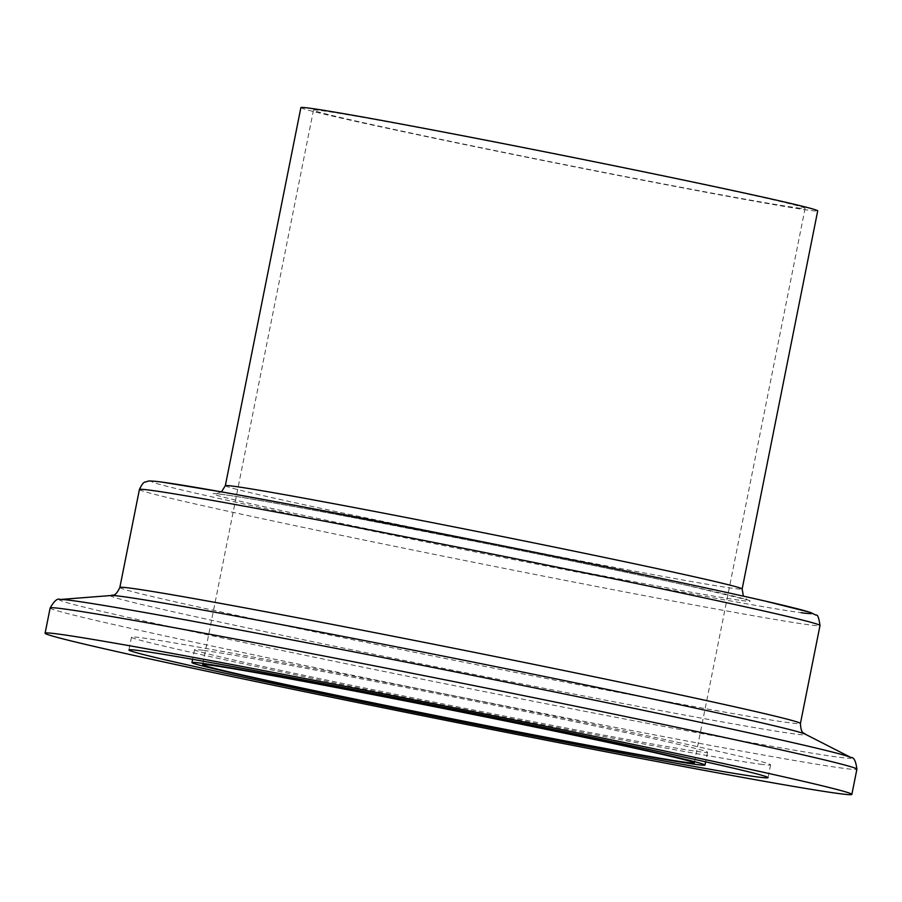 <?xml version="1.0" encoding="UTF-8"?>
<svg xmlns="http://www.w3.org/2000/svg" width="902" height="902" viewBox="0 0 902 902"><rect width="100%" height="100%" fill="white"/><g stroke="black" fill="none" stroke-linecap="round" stroke-linejoin="round"><path stroke-width="0.68" stroke-dasharray="4.51 3.38" d="M797.064 207.821A250.666 4.239 -168.7 0 0 805.103 208.351A250.666 4.239 -168.7 0 0 591.148 161.311A250.666 4.239 -168.7 0 0 321.529 110.642A250.666 4.239 -168.7 0 0 313.49 110.112A250.666 4.239 -168.7 0 0 527.444 157.151A250.666 4.239 -168.7 0 0 797.064 207.821M300.885 107.597A263.519 4.454 -168.7 0 0 525.81 157.049A263.519 4.454 -168.7 0 0 809.263 210.313A263.519 4.454 -168.7 0 0 817.708 210.865M760.138 764.174A325.87 5.502 -168.7 0 0 770.59 764.862A325.87 5.502 -168.7 0 0 492.447 703.707A325.87 5.502 -168.7 0 0 141.941 637.838A325.87 5.502 -168.7 0 0 131.489 637.15A325.87 5.502 -168.7 0 0 409.632 698.306A325.87 5.502 -168.7 0 0 760.138 764.174M202.905 650.297A261.591 4.42 -168.7 0 0 194.516 649.744A261.591 4.42 -168.7 0 0 417.806 698.836A261.591 4.42 -168.7 0 0 699.174 751.716A261.591 4.42 -168.7 0 0 707.563 752.268A261.591 4.42 -168.7 0 0 484.273 703.177A261.591 4.42 -168.7 0 0 202.905 650.297M225.32 485.716A263.519 4.454 -168.7 0 0 450.256 535.157A263.519 4.454 -168.7 0 0 733.709 588.431A263.519 4.454 -168.7 0 0 742.154 588.983M741.444 600.506A273.813 4.623 -168.7 0 0 549.837 556.478A273.813 4.623 -168.7 0 0 222.005 494.352A273.813 4.623 -168.7 0 0 413.612 538.393A273.813 4.623 -168.7 0 0 741.444 600.506M162.315 482.153A336.739 5.694 -168.7 0 0 397.962 536.307A336.739 5.694 -168.7 0 0 801.134 612.706M139.415 489.515A347.022 5.863 -168.7 0 0 435.621 554.64A347.022 5.863 -168.7 0 0 808.868 624.782A347.022 5.863 -168.7 0 0 820.008 625.514M119.842 587.495A347.022 5.863 -168.7 0 0 416.047 652.608A347.022 5.863 -168.7 0 0 789.295 722.761A347.022 5.863 -168.7 0 0 800.424 723.483M111.25 595.5A354.509 5.987 -168.7 0 0 402.878 660.174A354.509 5.987 -168.7 0 0 794.459 733.912A354.509 5.987 -168.7 0 0 805.272 734.183M60.197 599.492A403.87 6.821 -168.7 0 0 392.438 673.174A403.87 6.821 -168.7 0 0 838.544 757.184A403.87 6.821 -168.7 0 0 850.879 757.488M50.14 607.993A411.357 6.945 -168.7 0 0 401.255 685.182A411.357 6.945 -168.7 0 0 843.708 768.335A411.357 6.945 -168.7 0 0 856.9 769.203M805.103 208.351L694.292 762.923M221.452 491.861L216.266 493.789L222.67 494.465C239.526 496.607 284.457 504.601 357.463 518.424L487.396 543.85C567.166 559.838 633.418 573.627 686.151 585.218L747.408 599.92L743.372 596.154M770.59 764.862L768.03 777.659M194.516 649.744L192.6 659.328M707.563 752.268L705.646 761.84M131.489 637.15L128.93 649.947M313.49 110.112L202.668 664.684"/><path stroke-width="1.35" d="M686.253 762.393A250.666 4.239 -168.7 0 0 694.292 762.923A250.666 4.239 -168.7 0 0 480.326 715.884A250.666 4.239 -168.7 0 0 210.707 665.214A250.666 4.239 -168.7 0 0 202.668 664.684A250.666 4.239 -168.7 0 0 416.634 711.723A250.666 4.239 -168.7 0 0 686.253 762.393M743.372 596.154L742.154 588.983L817.708 210.865A263.519 4.454 -168.7 0 0 592.783 161.413A263.519 4.454 -168.7 0 0 309.33 108.15A263.519 4.454 -168.7 0 0 300.885 107.597L225.32 485.716L221.452 491.861M58.292 634.061A411.357 6.945 -168.7 0 0 45.1 633.193A411.357 6.945 -168.7 0 0 396.215 710.393A411.357 6.945 -168.7 0 0 838.668 793.546A411.357 6.945 -168.7 0 0 851.86 794.403A411.357 6.945 -168.7 0 0 500.745 717.214A411.357 6.945 -168.7 0 0 58.292 634.061M757.579 776.972A325.87 5.502 -168.7 0 0 768.03 777.659A325.87 5.502 -168.7 0 0 489.887 716.504A325.87 5.502 -168.7 0 0 139.382 650.635A325.87 5.502 -168.7 0 0 128.93 649.947A325.87 5.502 -168.7 0 0 407.073 711.103A325.87 5.502 -168.7 0 0 757.579 776.972M200.345 663.094A261.591 4.42 -168.7 0 0 191.957 662.542A261.591 4.42 -168.7 0 0 415.247 711.633A261.591 4.42 -168.7 0 0 696.615 764.513A261.591 4.42 -168.7 0 0 705.003 765.065A261.591 4.42 -168.7 0 0 481.713 715.974A261.591 4.42 -168.7 0 0 200.345 663.094M742.154 588.983A263.519 4.454 -168.7 0 0 517.218 539.531A263.519 4.454 -168.7 0 0 233.776 486.268A263.519 4.454 -168.7 0 0 225.32 485.716M150.544 490.248A347.022 5.863 -168.7 0 0 139.415 489.515C141.851 484.295 143.903 481.769 145.549 481.972C148.762 481.476 145.098 480.022 161.661 482.04L224.925 492.481L297.48 505.808L483.517 541.989C596.109 564.472 706.119 587.54 764.005 600.8L810.12 612.323L816.051 615.13C817.607 614.363 818.926 617.825 820.008 625.514A347.022 5.863 -168.7 0 0 523.803 560.39A347.022 5.863 -168.7 0 0 150.544 490.248M820.008 625.514L800.424 723.483A347.022 5.863 -168.7 0 0 504.229 658.37A347.022 5.863 -168.7 0 0 130.97 588.217A347.022 5.863 -168.7 0 0 119.842 587.495C114.768 598.049 112.581 594.17 111.25 595.5L60.197 599.492C57.615 597.981 54.255 600.822 50.14 607.993L45.1 633.193M800.424 723.483C801.055 735.186 804.561 732.447 805.272 734.183A354.509 5.987 -168.7 0 0 492.92 666.048A354.509 5.987 -168.7 0 0 121.939 596.47A354.509 5.987 -168.7 0 0 111.25 595.5M805.272 734.183L850.879 757.488A403.87 6.821 -168.7 0 0 495.018 679.871A403.87 6.821 -168.7 0 0 72.363 600.597A403.87 6.821 -168.7 0 0 60.197 599.492M850.879 757.488C853.844 757.094 855.851 760.995 856.9 769.203A411.357 6.945 -168.7 0 0 505.785 692.003A411.357 6.945 -168.7 0 0 63.332 608.85A411.357 6.945 -168.7 0 0 50.14 607.993M801.134 612.706A336.739 5.694 -168.7 0 0 565.498 558.552A336.739 5.694 -168.7 0 0 162.315 482.153M139.415 489.515L119.842 587.495M192.6 659.328L191.957 662.542M705.646 761.84L705.003 765.065M856.9 769.203L851.86 794.403"/></g></svg>

